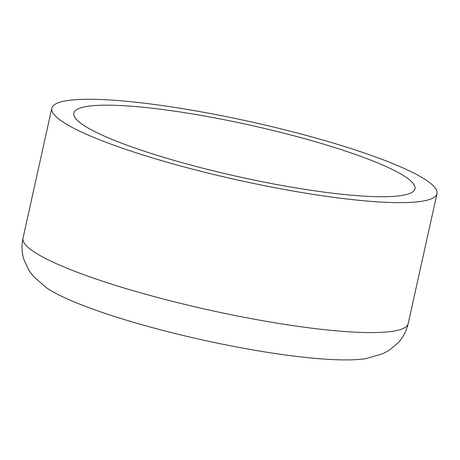 <?xml version="1.0" encoding="UTF-8"?>
<svg xmlns="http://www.w3.org/2000/svg" width="460" height="460" viewBox="0 0 460 460"><rect width="100%" height="100%" fill="white"/><g stroke="black" fill="none" stroke-linecap="round" stroke-linejoin="round"><path stroke-width="0.69" d="M46.466 287.77A174.725 26.427 12.5 0 0 202.509 339.946A174.725 26.427 12.5 0 0 365.976 358.604L382.72 353.757L389.286 350.215L398.199 342.74C403.155 337.324 406.49 330.947 408.192 323.604A197.271 29.837 -167.5 0 1 236.676 315.83A197.271 29.837 -167.5 0 1 29.014 248.17A197.271 29.837 -167.5 0 1 23 238.205C21.436 245.582 21.764 252.776 23.972 259.773L28.882 270.319L33.338 276.299L46.466 287.77M57.822 118.226A197.271 29.837 -167.5 0 1 51.807 108.261A197.271 29.837 -167.5 0 1 250.861 121.825A197.271 29.837 -167.5 0 1 437 193.654A197.271 29.837 -167.5 0 1 265.483 185.88A197.271 29.837 -167.5 0 1 57.822 118.226M79.143 121.963A174.725 26.427 12.5 0 0 263.074 181.89A174.725 26.427 12.5 0 0 414.989 188.778A174.725 26.427 12.5 0 0 250.125 125.154A174.725 26.427 12.5 0 0 73.818 113.143A174.725 26.427 12.5 0 0 79.143 121.963M51.807 108.261L23 238.205M437 193.654L408.192 323.604"/></g></svg>
